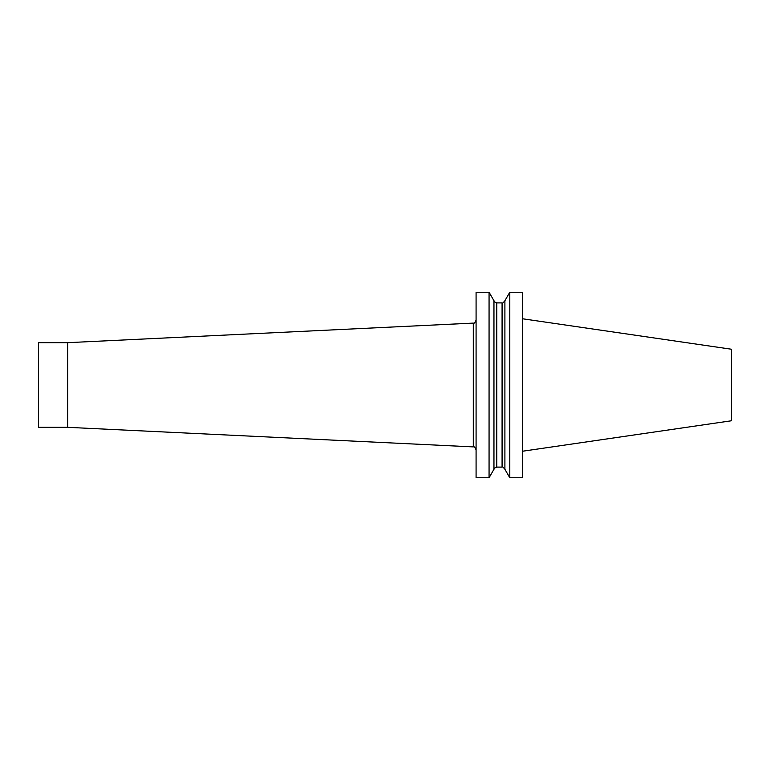 <?xml version="1.0" encoding="UTF-8"?>
<svg xmlns="http://www.w3.org/2000/svg" width="770" height="770" viewBox="0 0 770 770"><rect width="100%" height="100%" fill="white"/><g stroke="black" fill="none" stroke-linecap="round" stroke-linejoin="round"><path stroke-width="0.58" stroke-dasharray="3.85 2.89" d="M522.493 477.756L522.493 292.244M522.493 385L522.493 451.239L522.493 385M476.081 385L476.081 449.815L476.081 385M67.693 342.669L67.693 427.331M38.5 427.331L38.5 342.669M493.955 469.286L493.955 300.714M509.798 477.756L509.798 292.244M504.899 469.286L504.899 300.714M476.081 292.244L476.081 477.756M489.066 477.756L489.066 292.244M731.5 349.243L731.5 420.757M473.3 323.102L473.3 446.898M496.785 467.101L496.785 302.899M502.079 302.899L502.079 467.101"/><path stroke-width="1.16" d="M522.493 292.244L522.493 477.756L509.798 477.756L509.798 292.244L522.493 292.244M67.693 342.669L38.5 342.669L38.5 427.331L67.693 427.331L67.693 342.669L473.3 323.102C473.945 323.804 474.869 322.832 476.081 320.185M496.785 467.101L496.785 302.899C492.636 301.32 494.802 301.349 493.955 300.714L493.955 469.286C494.802 468.651 492.636 468.68 496.785 467.101L502.079 467.101L502.079 302.899C502.29 303.553 503.224 302.822 504.899 300.714L504.899 469.286L509.798 477.756M489.066 477.756L476.081 477.756L476.081 292.244L489.066 292.244L489.066 477.756L493.955 469.286M522.493 451.239L731.5 420.757L731.5 349.243L522.493 318.761M67.693 427.331L473.3 446.898L473.3 323.102M473.3 446.898C473.945 446.196 474.869 447.168 476.081 449.815M504.899 300.714L509.798 292.244M502.079 467.101C502.29 466.447 503.224 467.178 504.899 469.286M496.785 302.899L502.079 302.899M493.955 300.714L489.066 292.244"/></g></svg>
